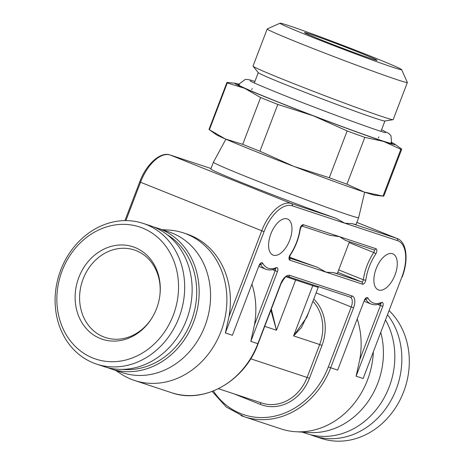 <?xml version="1.0" encoding="UTF-8"?>
<svg xmlns="http://www.w3.org/2000/svg" width="464" height="464" viewBox="0 0 464 464"><rect width="100%" height="100%" fill="white"/><g stroke="black" fill="none" stroke-linecap="round" stroke-linejoin="round"><path stroke-width="0.7" d="M159.918 294.965A46.093 39.614 -71.7 0 0 134.363 249.992A46.093 39.614 -71.7 0 0 83.097 279.026A46.093 39.614 108.3 0 0 105.421 337.519A46.093 39.614 108.3 0 0 152.749 316.645M156.577 308.595A48.703 41.859 108.3 0 1 152.581 316.929A48.703 41.859 108.3 0 1 96.709 336.829A48.703 41.859 108.3 0 1 78.816 277.466A48.703 41.859 -71.7 0 1 129.137 245.752A48.703 41.859 -71.7 0 1 159.952 294.64A48.703 41.859 -71.7 0 1 156.577 308.595M173.252 315.276A69.594 59.81 -71.7 0 0 142.512 228.039A69.594 59.81 -71.7 0 0 62.141 270.79A69.594 59.81 108.3 0 0 92.881 358.022A69.594 59.81 108.3 0 0 173.252 315.276M179.052 317.446A74.112 63.696 -71.7 0 0 143.156 223.393A74.112 63.696 -71.7 0 0 60.726 270.071A74.112 63.696 108.3 0 0 96.622 364.124A74.112 63.696 108.3 0 0 179.052 317.446M143.156 223.393L150.614 225.858A74.112 63.696 -71.7 0 1 186.511 319.911A74.112 63.696 108.3 0 1 104.081 366.589L96.622 364.124M122.484 369.367A72.309 62.141 108.3 0 0 191.209 321.361A72.309 62.141 -71.7 0 0 167.046 234.598M157.632 228.178L169.041 231.948A74.112 63.696 -71.7 0 1 172.202 233.102A74.112 63.696 -71.7 0 1 204.937 326.001A74.112 63.696 -71.7 0 1 122.508 372.685L111.099 368.909A74.112 63.696 108.3 0 0 193.529 322.231A74.112 63.696 -71.7 0 0 157.632 228.178A74.112 63.696 -71.7 0 0 154.089 227.134M111.099 368.909A74.112 63.696 108.3 0 1 107.631 367.633M162.18 229.68L168.502 230.045A77.732 66.804 -71.7 0 1 183.338 232.87A77.732 66.804 -71.7 0 1 186.656 234.082A77.732 66.804 108.3 0 1 221.693 329.585A77.732 66.804 108.3 0 1 134.537 380.468A77.732 66.804 108.3 0 1 131.219 379.256A77.732 66.804 -71.7 0 1 120.942 373.891L115.64 370.411M183.338 232.87L186.847 234.03A77.732 66.804 108.3 0 1 190.165 235.242A77.732 66.804 108.3 0 1 228.996 316.529L225.371 332.961L232.389 335.281L259.045 265.489A3.613 1.844 -68.2 0 1 262.699 263.233A33.443 17.075 111.8 0 0 276.161 267.687A3.613 1.844 -68.2 0 1 277.466 271.579L250.815 341.376L254.44 324.945A77.732 66.804 108.3 0 0 252.051 284.513M375.973 248.721A1.81 1.554 108.3 0 1 373.967 249.858L345.564 240.468L339.694 236.727L375.973 248.721A3.613 1.844 -68.2 0 1 375.747 254.023A33.443 17.075 111.8 0 0 365.858 279.925A3.613 1.844 -68.2 0 1 362.436 284.171L326.157 272.177L317.272 267.235A77.732 2.1 -159.1 0 1 289.414 257.166M395.009 274.978A19.43 9.924 -68.2 0 1 378.351 289.901A19.43 9.924 -68.2 0 1 376.142 268.737A19.43 9.924 -68.2 0 1 392.799 253.82A19.43 9.924 -68.2 0 1 395.009 274.978M270.848 233.926A19.43 9.924 111.8 0 0 273.058 255.084A19.43 9.924 111.8 0 0 289.716 240.161A19.43 9.924 111.8 0 0 287.506 219.002A19.43 9.924 111.8 0 0 270.848 233.926M349.444 241.756L337.369 273.377A77.732 2.1 -159.1 0 1 333.448 272.583L326.157 272.177L289.878 260.182A3.613 1.844 -68.2 0 1 290.11 254.875A33.443 17.075 111.8 0 0 299.999 228.978A3.613 1.844 -68.2 0 1 303.415 224.733L339.694 236.727L329.811 235.26L301.699 225.962L329.521 235.161M225.898 139.212L213.417 162.203A77.732 2.1 20.9 0 0 213.417 162.209A77.732 2.1 20.9 0 0 248.298 177.463A77.732 2.1 -159.1 0 0 321.297 205.361A77.732 2.1 -159.1 0 0 358.643 217.668A77.732 2.1 -159.1 0 1 358.643 217.668L356.068 224.419A77.732 2.1 -159.1 0 1 352.147 223.631L344.851 223.219L292.204 205.813A33.443 17.075 111.8 0 0 264.051 231.675L225.371 332.961M401.807 277.228L363.132 378.514L401.807 277.228A33.443 17.075 111.8 0 0 397.503 240.63L344.851 223.219L335.965 218.277A77.732 2.1 -159.1 0 1 245.723 184.214A77.732 2.1 -159.1 0 1 210.836 168.96L213.417 162.209M259.045 265.489L232.389 335.281M270.895 310.213L276.469 330.24L271.324 309.076M286.311 276.776A40.67 1.096 20.9 0 0 295.643 280.018L312.759 285.673A40.67 1.096 20.9 0 0 318.287 287.187L306.843 317.144L293.579 335.895L301.391 327.613L308.618 312.504M240.897 415.524A77.732 66.804 -71.7 0 0 244.215 416.736L281.068 428.922A77.732 66.804 -71.7 0 0 295.904 431.74A77.732 66.804 -71.7 0 0 373.317 352.541M363.132 378.514L356.108 376.188L359.733 359.757A77.732 66.804 -71.7 0 0 357.344 319.325M364.339 300.301L337.682 370.098L364.339 300.301A3.613 1.844 -68.2 0 1 367.993 298.05A33.443 17.075 111.8 0 0 381.454 302.505A3.613 1.844 -68.2 0 1 382.765 306.397L356.108 376.188M380.857 332.804A74.112 63.696 108.3 0 1 377.795 383.16A74.112 63.696 108.3 0 1 309.511 432.529L295.904 431.74M385.665 320.212A74.112 63.696 108.3 0 1 389.197 386.93A74.112 63.696 -71.7 0 1 306.774 433.614L302.232 432.112M310.323 434.652A74.112 63.696 -71.7 0 0 313.792 435.934A74.112 63.696 -71.7 0 0 396.221 389.25A74.112 63.696 108.3 0 0 387.684 314.928M313.792 435.934L321.25 438.399A74.112 63.696 -71.7 0 0 403.68 391.72A74.112 63.696 108.3 0 0 389.267 310.781M359.687 52.687A38.866 1.05 20.9 0 0 322.764 38.587A38.866 1.05 20.9 0 0 304.517 32.619A38.866 1.05 20.9 0 0 321.958 40.211A38.866 1.05 20.9 0 0 377.104 60.337A38.866 1.05 20.9 0 0 359.687 52.687M372.412 56.898A65.076 1.757 -159.1 0 1 401.609 69.612A65.076 1.757 -159.1 0 1 371.061 59.618A65.076 1.757 -159.1 0 1 309.233 36.006A65.076 1.757 -159.1 0 1 280.065 23.2A65.076 1.757 -159.1 0 1 372.412 56.898M280.065 23.2L267.241 28.93A75.017 2.024 -159.1 0 0 267.194 28.971A75.017 2.024 -159.1 0 0 300.863 43.697A75.017 2.024 20.9 0 0 371.31 70.615A75.017 2.024 20.9 0 0 407.357 82.499A75.017 2.024 20.9 0 0 407.351 82.435L401.609 69.612M407.357 82.499L393.176 119.637A75.017 2.024 -159.1 0 1 393.066 119.695A75.017 2.024 -159.1 0 1 286.682 80.835A75.017 2.024 -159.1 0 1 253.054 66.23A75.017 2.024 -159.1 0 1 253.013 66.114L267.194 28.971M393.066 119.695L384.836 121.005A67.785 1.833 20.9 0 1 288.701 85.892A67.785 1.833 -159.1 0 1 258.32 72.697L253.054 66.23M239.256 84.593A82.702 2.233 20.9 0 0 237.777 84.489A82.702 2.233 20.9 0 0 274.891 100.7A82.702 2.233 20.9 0 0 352.315 130.291A82.702 2.233 20.9 0 0 392.289 143.492A82.702 2.233 20.9 0 0 391.117 142.587M239.337 84.268A85.863 2.32 20.9 0 0 235.318 83.282A85.863 2.32 20.9 0 0 244.673 88.317A85.863 2.32 20.9 0 0 313.212 115.762A85.863 2.32 20.9 0 0 383.577 141.416A85.863 2.32 20.9 0 0 394.928 144.229A85.863 2.32 20.9 0 0 391.268 142.286M394.928 144.229L401.337 148.863A93.548 2.529 -159.1 0 1 401.337 148.863A93.548 2.529 -159.1 0 1 401.696 149.269A93.548 2.529 -159.1 0 1 400.867 149.298L382.997 196.092L364.24 192.061A85.863 2.32 20.9 0 0 375.422 195.309L383.287 196.133A93.548 2.529 -159.1 0 1 382.997 196.092M227.285 82.946A93.548 2.529 -159.1 0 1 226.913 82.528L209.044 129.323A93.548 2.529 -159.1 0 0 209.397 129.734L225.336 138.962A85.863 2.32 20.9 0 1 215.812 134.363L209.397 129.734A93.548 2.529 -159.1 0 1 209.397 129.734L227.285 82.946L244.673 88.317L260.594 97.539A93.548 2.529 -159.1 0 0 277.803 104.429L259.933 151.223L293.874 166.402A85.863 2.32 20.9 0 0 364.24 192.061L346.95 184.179L364.82 137.379L383.577 141.416L400.867 149.298M401.696 149.269L383.821 196.069A93.548 2.529 -159.1 0 1 383.287 196.133M260.594 97.539L242.724 144.333A93.548 2.529 -159.1 0 0 259.933 151.223M226.913 82.528A93.548 2.529 -159.1 0 1 227.447 82.459L235.318 83.282M364.82 137.379A93.548 2.529 -159.1 0 1 347.153 130.935L329.283 177.735A93.548 2.529 -159.1 0 0 346.95 184.179M277.803 104.429L313.212 115.762L347.153 130.935M242.724 144.333L225.336 138.962A85.863 2.32 20.9 0 0 293.874 166.402L329.283 177.735M317.272 267.235L289.374 258.007M289.878 260.182A1.81 1.554 -71.7 0 0 289.385 258.083M250.815 341.376L257.839 343.696L280.72 283.771A10.846 5.539 -68.2 0 1 289.855 275.378L352.153 295.98A10.846 5.539 -68.2 0 1 353.551 307.847L330.664 367.778L328.344 366.908L351.231 306.982L316.1 292.917M337.682 370.098L330.664 367.778A77.732 66.804 -71.7 0 1 244.215 416.736L226.246 407.027L212.187 391.436M303.415 224.733A1.81 1.554 108.3 0 1 301.739 225.933M345.697 240.509L373.885 249.829A1.81 1.554 108.3 0 0 373.967 249.858M373.932 249.847A1.81 0.922 -68.2 0 1 373.775 252.486A35.247 17.997 111.8 0 0 363.353 279.78A1.81 0.922 -68.2 0 1 361.642 281.903L333.448 272.583M375.747 254.023A1.81 0.597 -146.1 0 0 373.775 252.486L349.119 242.614M365.858 279.925A1.81 0.69 -172.3 0 1 363.353 279.78L338.697 269.909M362.436 284.171A1.81 1.554 -71.7 0 0 361.642 281.903L337.763 272.345M356.833 222.401L396.703 238.363L352.147 223.631M356.839 222.384L397.23 238.554A35.247 17.997 111.8 0 0 396.703 238.363A1.81 1.554 -71.7 0 1 397.503 240.63M365.522 298.857L365.597 298.891A35.247 17.997 111.8 0 0 371.032 304.007C373.943 305.155 377.168 305.016 380.695 303.601L380.236 303.56M335.965 218.277L291.409 203.545A35.247 17.997 111.8 0 0 261.725 230.805L228.996 316.529M292.204 205.813A1.81 1.554 -71.7 0 0 291.409 203.545L170.201 155.022L211.01 168.513L170.12 154.993A1.81 1.554 108.3 0 1 170.201 155.022A35.247 17.997 -68.2 0 0 140.517 182.282L125.883 220.603M264.051 231.675L139.71 181.923C146.247 164.14 160.596 151.299 170.12 154.993M257.839 343.696A77.732 66.804 108.3 0 1 171.384 392.654C203.945 404.411 244.58 381.431 258.083 343.76L257.839 343.696M280.72 283.771L280.964 283.835C287.181 272.884 286.943 277.658 287.842 276.521L350.14 297.117A1.81 1.554 108.3 0 1 350.065 297.088L287.924 276.544M250.67 358.782L307.116 377.447A40.67 34.957 108.3 0 1 261.876 403.065L218.463 388.71M264.729 326.354L276.469 330.24L295.643 280.018A1.81 1.554 108.3 0 1 296.148 279.264M313.258 284.925A1.81 1.554 108.3 0 0 312.759 285.673L293.579 335.895L319.684 344.526L307.116 377.447L309.436 378.311A42.479 36.511 108.3 0 1 260.374 404.405L233.955 393.832M312.91 301.269A40.67 34.957 108.3 0 1 319.684 344.526L322.004 345.396L309.436 378.311M313.763 299.025A42.479 36.511 108.3 0 1 322.004 345.396M213.359 390.984A75.922 65.25 -71.7 0 0 274.056 416.295A75.922 65.25 -71.7 0 0 328.344 366.908M260.339 402.555A1.81 0.922 -68.2 0 1 260.374 404.405M350.163 297.128A9.036 4.617 -68.2 0 1 350.198 297.14A9.036 4.617 -68.2 0 1 351.231 306.982L353.551 307.847M289.855 275.378A1.81 1.554 108.3 0 1 287.842 276.521M352.153 295.98A1.81 1.554 108.3 0 1 350.14 297.117L350.198 297.14M365.557 298.822A1.81 0.922 -68.2 0 1 365.597 298.891A1.81 1.433 151.1 0 0 367.993 298.05M381.454 302.505A1.81 1.392 67.8 0 1 380.695 303.601M380.434 303.705A1.81 0.922 -68.2 0 1 380.445 305.527L359.733 359.757M382.765 306.397L377.841 304.488M260.263 264.01A1.81 0.922 -68.2 0 1 260.304 264.074A35.247 17.997 111.8 0 0 265.739 269.19C268.65 270.338 271.875 270.205 275.401 268.784L274.943 268.743M262.699 263.233A1.81 1.433 151.1 0 1 260.304 264.074L260.229 264.045M276.161 267.687A1.81 1.392 67.8 0 1 275.401 268.784M275.14 268.888A1.81 0.922 -68.2 0 1 275.146 270.709L254.44 324.945M277.466 271.579L272.542 269.671M290.11 254.875A1.81 0.597 33.9 0 1 290.168 255.304C295.562 247.086 298.955 238.194 300.347 228.642L301.815 225.887L301.409 225.869M299.999 228.978A1.81 0.69 7.7 0 0 300.347 228.642M364.234 301.281L371.032 304.007M402.056 277.292C408.906 259.985 406.731 241.843 397.23 238.554M134.537 380.468L171.384 392.654M258.083 343.76L280.964 283.835M318.287 287.187L318.582 286.682M364.582 300.37L365.777 298.665L365.319 298.63M378.415 138.023L378.85 136.886M380.973 131.329L384.917 120.994M251.761 89.662L252.196 88.525M254.318 82.963L258.262 72.628M364.663 192.2L358.649 217.662M259.289 265.553L260.484 263.848L260.026 263.813M265.739 269.19L258.941 266.469M124.938 220.609L139.71 181.923M289.055 257.903L289.414 258.193L290.168 255.304M390.653 143.318L391.512 141.729L390.955 135.703L388.913 133.522L381.57 129.763M385.584 132.64C384.349 133.267 321.825 110.635 281.845 94.447C262.868 86.78 252.259 82.256 250.003 80.864M254.916 81.397L249.591 79.825L245.508 79.286L239.528 83.688L239.111 85.451"/></g></svg>
